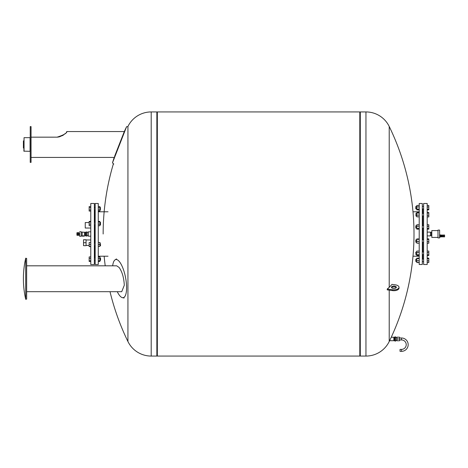 <?xml version="1.0" encoding="UTF-8"?>
<svg xmlns="http://www.w3.org/2000/svg" width="468" height="468" viewBox="0 0 468 468"><rect width="100%" height="100%" fill="white"/><g stroke="black" fill="none" stroke-linecap="round" stroke-linejoin="round"><path stroke-width="0.7" d="M25.705 299.315L25.705 258.201A92.769 92.769 0 0 0 25.705 299.315L26.653 299.081L26.653 258.43L25.705 258.201M26.653 291.693L121.733 291.693L124.301 285.228C123.903 277.723 122.183 271.809 119.141 267.491L116.672 265.818L26.653 265.818M117.287 291.693A19.428 6.119 -101 0 0 119.533 295.443A19.428 6.119 -101 0 0 122.446 297.677A19.428 6.119 -101 0 0 126.594 287.668A19.428 6.119 -101 0 0 119.533 261.799A19.428 6.119 -101 0 0 115.064 259.869A19.428 6.119 -101 0 0 112.677 265.818M90.78 244.431L89.154 244.431L89.154 246.613L90.78 246.613M100.38 260.489L100.544 259.992L100.38 260.489L100.38 260.109L100.38 260.489L99.895 260.489M98.268 256.932L99.895 256.932L99.895 261.442L98.268 261.442M90.78 261.442L89.154 261.442L89.154 260.781L90.78 260.781M90.78 256.932L89.154 256.932L89.154 260.781M100.544 259.992L100.544 258.383M100.38 258.266L100.38 260.109M99.895 261.366L98.268 261.366M99.895 260.781L98.268 260.781M99.895 257.008L98.268 257.008M99.895 258.599L98.268 258.599M90.78 261.366L89.154 261.366M90.78 257.008L89.154 257.008M90.78 258.599L89.154 258.599M100.544 244.431L100.544 245.571L100.544 244.431M100.38 244.431L100.38 245.735L100.38 244.431M98.268 242.477L99.895 242.477L99.895 246.384L98.268 246.384M99.895 244.431L98.268 244.431M90.78 246.384L89.154 246.384M90.78 242.477L89.154 242.477L89.154 244.431M100.544 222.762L100.38 224.488M100.38 222.645L100.38 224.868L99.895 224.868M98.268 221.387L99.895 221.387L99.895 225.746L98.268 225.746M99.895 224.149L98.268 224.149M99.895 221.972L98.268 221.972M100.544 224.371L100.544 224.704M90.78 221.972L89.154 221.972L89.154 225.746L90.78 225.746M90.78 224.149L89.154 224.149M90.78 221.387L89.154 221.387L89.154 221.972M95.174 210.114L94.361 210.114M95.174 207.511L94.361 207.511M100.38 210.114L100.38 207.511L100.38 210.114L99.895 210.114M100.544 207.675L99.895 207.511M98.268 206.558L99.895 206.558L99.895 211.068L98.268 211.068M99.895 207.687L98.268 207.687M99.895 209.939L98.268 209.939M90.78 206.558L89.154 206.558L89.154 211.068L90.78 211.068M90.78 207.687L89.154 207.687M90.78 209.939L89.154 209.939M90.78 228.039L85.246 228.039L85.246 222.552L89.154 222.552M90.78 264.514L90.78 203.486L94.361 203.486L94.361 264.514L90.78 264.514M94.682 257.886L94.682 245.735M94.682 243.132L94.682 224.868M95.174 264.514L95.174 203.486L98.268 203.486L98.268 264.514L95.174 264.514M88.335 232.298L88.335 236.188L88.335 235.702L87.036 235.702L87.036 236.012L87.036 231.988L87.036 232.298L88.335 232.298M94.682 222.265L94.682 210.114M85.41 232.298L86.141 232.298L86.141 236.012L85.41 235.702M84.433 232.292L82.152 232.081L82.152 235.919L83.292 236.2L82.356 236.2M82.152 232.081L81.175 232.081L81.175 236.147L82.152 235.919M76.91 232.783L76.91 234L76.91 232.783L77.7 232.649L77.7 234L77.7 232.649L77.887 234L77.887 232.783L78.677 232.649L78.677 234L78.677 232.649L78.864 234L78.864 232.812L79.613 232.812L79.613 236.276L79.613 235.188L78.864 235.188L78.864 234L78.677 235.351L78.677 234L78.677 235.351L77.887 235.217L77.887 234L77.887 235.217L77.7 234L77.7 235.351L76.91 235.217L76.91 234L76.91 235.217M81.175 231.853L81.175 236.147M83.292 235.427C82.087 235.737 82.087 235.737 83.292 235.427C82.087 235.737 82.087 235.737 83.292 235.427C84.497 235.737 84.497 235.737 83.292 235.427C84.497 235.737 84.497 235.737 83.292 235.427M83.292 236.2L84.228 236.2L83.292 236.2M85.41 235.755L84.433 235.755L84.433 232.245L85.41 232.245L85.41 235.755M85.41 234L84.433 234M86.059 245.671L83.538 245.671L83.538 239.733L86.059 239.733L86.059 245.671M86.059 242.705L83.538 242.705M110.021 291.693A245.589 245.589 0 0 0 127.934 341.517L127.934 126.483A25.875 25.875 0 0 1 151.199 111.934L156.856 111.934L156.856 356.066L151.199 356.066A25.875 25.875 0 0 1 127.934 341.517L127.934 293.22M127.934 280.899L127.934 234M389.218 290.142L389.218 341.517A25.875 25.875 0 0 1 365.953 356.066L365.953 111.934L360.296 111.934L360.296 356.066L360.296 111.934L359.804 112.261M359.804 111.934L359.804 356.066L157.342 356.066L157.342 111.934L359.804 111.934M396.952 338.972L396.952 337.182L399.555 337.182L399.555 338.972L396.952 338.972L396.952 340.762L399.555 340.762L399.555 338.972M394.834 340.762L394.506 340.762L394.506 337.182L394.834 337.182M395.811 337.621L396.952 337.621M395.811 340.324L396.952 340.324M393.857 337.621L394.506 337.621M393.857 340.324L394.506 340.324M394.834 341.043L394.834 336.907L395.811 336.907L395.811 341.043L394.834 341.043M395.811 340.008L394.834 340.008M395.811 337.943L394.834 337.943M399.555 339.949L401.509 339.949A4.721 4.721 0 0 1 406.224 344.67A4.721 4.721 0 0 1 401.509 349.391L400.041 349.391L400.041 351.345L401.509 351.345A6.675 6.675 0 0 0 408.178 344.67A6.675 6.675 0 0 0 401.509 337.995L399.555 337.995M394.542 286.112A2.439 1.223 0 0 0 391.447 287.288A2.439 1.223 0 0 0 393.237 288.464A2.439 1.223 0 0 0 396.332 287.288A2.439 1.223 0 0 0 394.542 286.112M391.599 287.709A2.439 1.223 180 0 1 394.542 286.954A2.439 1.223 180 0 1 396.18 287.709M365.953 111.934A25.875 25.875 0 0 1 389.218 126.483L389.218 287.334A245.589 122.797 0 0 0 392.014 284.363L395.255 284.813A5.125 2.562 0 0 1 399.017 287.288L399.017 288.13A5.125 2.562 180 0 1 392.517 290.599L387.241 289.868L387.241 289.025L389.218 287.334M389.218 126.483A245.589 245.589 0 0 1 391.248 337.241L393.857 337.241L393.857 340.71L389.61 340.71L391.248 337.241L389.61 340.71A245.589 245.589 0 0 1 389.218 341.517M398.947 287.709A5.125 2.562 180 0 1 399.017 288.13M387.241 289.025L392.517 289.756A5.125 2.562 0 0 0 399.017 287.288M23.886 148.391L23.4 147.906L23.4 141.067L23.886 140.581M24.049 151.31L24.049 137.662L23.886 151.152L30.075 151.31L30.075 137.662L24.049 137.662M114.537 156.499L124.301 131.549L66.854 131.549C66.988 133.164 63.736 135.036 57.09 137.165L59.038 136.908M31.052 157.423L114.18 157.423L112.472 162.858L126.594 126.664L127.934 126.664M112.472 162.858L113.8 164.081M59.442 136.814L63.151 135.217L65.362 133.409M57.16 137.159L31.052 137.165M31.052 126.582L31.052 162.39L30.233 162.39L30.233 126.582L31.052 126.582M57.494 137.136L57.933 137.089M62.478 135.615L62.852 135.404M66.339 132.28L66.854 131.549M437.99 237.416L431.806 237.416L431.806 230.584L437.99 230.584M439.622 237.908L439.622 230.092L437.99 230.092L437.99 237.908L439.622 237.908M440.61 236.685L440.154 236.685L440.154 234.79L440.154 235.223L440.61 235.223M441.102 236.849L441.102 235.059L440.61 235.059L440.61 236.849L441.213 236.831M441.213 236.866L441.868 236.866L441.868 235.041L441.213 235.041L441.213 236.866M441.868 236.831L442.646 236.662M441.979 236.849L441.979 235.059L442.646 235.246M443.459 236.849L443.459 235.059L442.646 235.059L442.646 236.849L443.787 236.831M443.459 235.076L443.787 235.076M443.787 236.866L444.6 236.866L444.6 235.041L443.787 235.041L443.787 236.866M431.35 232.649L430.443 232.649L430.443 235.895L430.443 235.351L431.35 235.351M442.324 236.662L442.324 235.246M442.242 236.849L442.242 235.059M431.806 232.151L431.35 232.151L431.806 232.339M431.806 233.813L431.35 233.813L431.35 232.339M431.806 235.661L431.35 235.661L431.806 235.849M431.35 235.661L431.35 234.187L431.806 234.187M431.35 234.187L431.35 233.813M423.604 234L423.604 203.486L427.185 203.486L427.185 264.514L423.604 264.514L423.604 234M422.791 239.756L422.791 228.244M422.791 225.64L422.791 216.023M422.791 213.42L422.791 208.968M419.211 234L419.211 203.486L422.306 203.486L422.306 264.514L419.211 264.514L419.211 234M415.958 253.276L415.958 254.58L415.958 253.276M415.795 253.276L415.795 252.135L415.795 253.276M415.958 241.704L415.958 240.406M415.795 240.488L415.795 241.623M415.958 228.074L415.958 225.816M415.795 225.956L415.795 227.934M416.801 216.023L415.958 216.023L415.958 213.42L416.801 213.42M415.958 213.42L415.958 216.023M422.306 213.42L423.604 213.42M422.306 216.023L423.604 216.023M415.958 208.798L415.958 206.54M415.795 208.652L415.795 206.528L416.801 206.365M415.958 260.98L415.958 259.681M415.795 259.763L415.795 260.904M419.211 260.74L416.801 260.74L416.801 262.548L419.211 262.548M419.211 262.454L416.801 262.454M419.211 258.207L416.801 258.207L416.801 260.74M419.211 258.617L416.801 258.617M419.211 258.114L416.801 258.207M419.211 205.452L416.801 205.452L416.801 209.886L419.211 209.886M419.211 206.914L416.801 206.914M419.211 209.132L416.801 209.132M419.211 212.601L416.801 212.601L416.801 216.848L419.211 216.848M419.211 213.01L416.801 213.01M419.211 215.134L416.801 215.134M419.211 224.728L416.801 224.728L416.801 229.162L419.211 229.162M419.211 226.19L416.801 226.19M419.211 228.407L416.801 228.407M419.211 239.341L416.801 239.341L416.801 243.179L419.211 243.179M419.211 241.465L416.801 241.465M419.211 238.932L416.801 238.932L416.801 239.341M419.211 252.521L416.801 252.521L416.801 255.493L419.211 255.493M419.211 254.738L416.801 254.738M419.211 251.059L416.801 251.059L416.801 252.521M422.791 259.032L422.791 254.58M422.791 251.977L422.791 242.36M427.185 238.902L428.811 238.902L427.185 238.855M427.185 239.405L428.811 239.405L428.811 238.902M427.185 241.558L428.811 241.558L428.811 239.405M427.185 243.214L428.811 243.214L428.811 241.558M427.185 251.076L428.811 251.076L428.811 252.615L427.185 252.615M427.185 254.814L428.811 254.814L428.811 252.615M427.185 255.475L428.811 255.475L428.811 254.814M427.185 258.681L428.811 258.681L428.811 258.131L427.185 258.131M427.185 258.178L428.811 258.178M427.185 260.84L428.811 260.84L428.811 258.681M427.185 262.489L428.811 262.489L428.811 260.84M427.185 262.53L428.811 262.489M427.185 243.255L428.811 243.214M427.185 216.924L428.811 216.924L428.811 212.525L427.185 212.525M427.185 209.869L428.811 209.869L428.811 205.47L427.185 205.47M427.185 209.202L428.811 209.202M427.185 207.008L428.811 207.008M427.185 212.566L428.811 212.566M427.185 213.075L428.811 213.075M427.185 216.877L428.811 216.877M427.185 215.227L428.811 215.227M427.185 224.745L428.811 224.745L428.811 226.284L427.185 226.284M427.185 229.144L428.811 229.144L428.811 226.284M427.185 228.483L428.811 228.483M151.199 111.934L151.199 356.066M401.509 349.391L401.509 351.345M401.509 339.949L401.509 337.995M392.517 289.756L392.517 290.599M122.446 297.677L124.114 298.017M115.064 259.869L116.485 258.927M94.361 260.489L95.174 260.489M100.544 258.049L99.895 257.886M94.361 257.886L95.174 257.886M94.361 245.735L95.174 245.735M100.544 243.296L99.895 243.132M99.895 245.735L100.544 245.571M94.361 243.132L95.174 243.132M94.361 224.868L95.174 224.868M100.544 222.429L99.895 222.265M94.361 222.265L95.174 222.265M89.154 245.448L86.059 245.448M90.78 231.812L88.335 231.812M98.268 211.782L108.032 211.782M98.268 256.218L108.032 256.218M90.78 236.188L88.335 236.188M90.78 239.961L86.059 239.961M87.036 236.012L86.141 236.012M81.017 231.724L79.613 231.724M84.228 236.2L84.433 235.708M81.017 236.276L79.613 236.276M87.036 231.988L86.141 231.988M113.414 163.73A245.589 245.589 0 0 0 103.147 234M104.153 256.218A245.589 245.589 0 0 0 105.218 265.818M156.856 112.261L157.342 111.934M156.856 355.738L157.342 356.066M359.804 355.738L360.296 356.066L365.953 356.066M126.594 126.664L124.301 131.549M439.622 237.118L440.154 237.118M427.185 232.105L430.443 232.105M427.185 235.895L430.443 235.895M439.622 234.79L440.154 234.79M419.211 211.782L412.998 211.782M423.604 254.58L422.306 254.58M416.801 254.58L415.795 254.416M415.795 252.135L416.801 251.977M416.801 242.36L415.795 242.196M415.795 239.914L416.801 239.756M423.604 242.36L422.306 242.36M416.801 228.244L415.795 228.086M415.795 225.804L416.801 225.64M423.604 228.244L422.306 228.244M415.795 208.81L416.801 208.968M423.604 206.365L422.306 206.365M416.801 261.635L415.795 261.472M415.795 259.19L416.801 259.032M423.604 261.635L422.306 261.635M423.604 259.032L422.306 259.032M423.604 208.968L422.306 208.968M423.604 225.64L422.306 225.64M423.604 239.756L422.306 239.756M423.604 251.977L422.306 251.977M419.211 256.218L412.998 256.218"/></g></svg>
